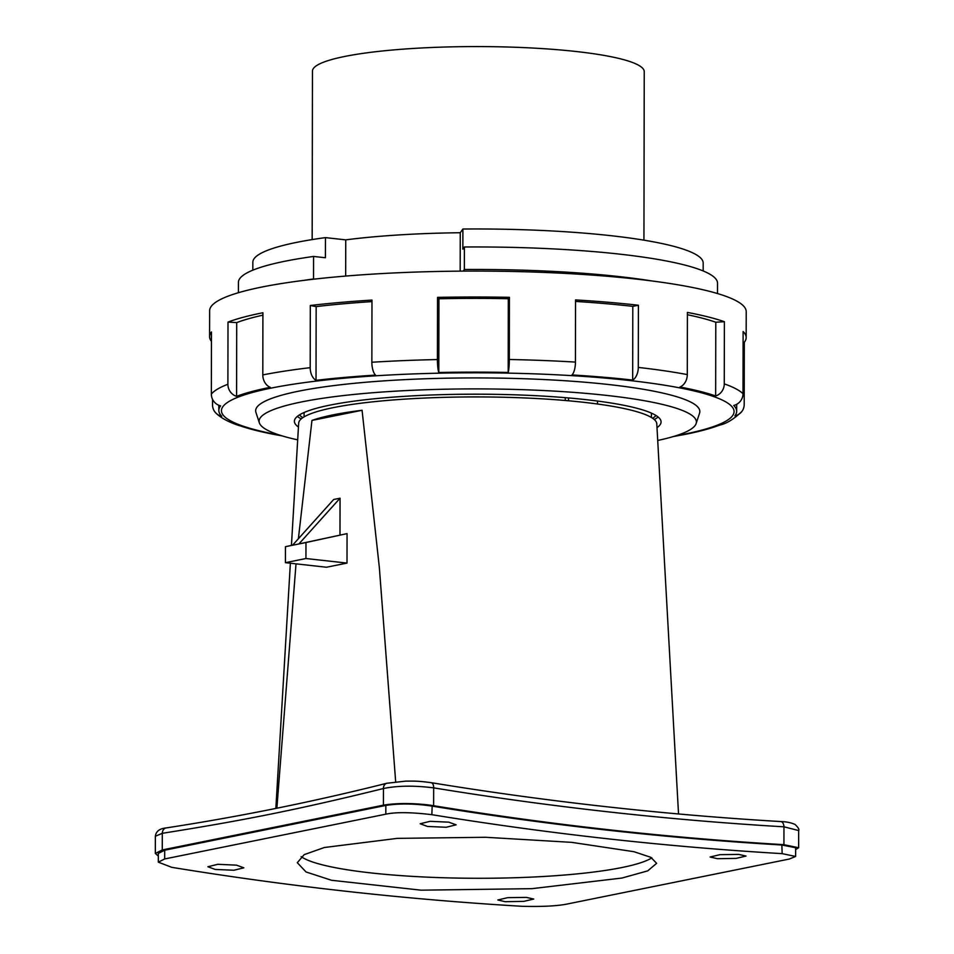 <?xml version="1.0" encoding="UTF-8"?>
<svg xmlns="http://www.w3.org/2000/svg" width="954" height="954" viewBox="0 0 954 954"><rect width="100%" height="100%" fill="white"/><g stroke="black" fill="none" stroke-linecap="round" stroke-linejoin="round"><path stroke-width="1.43" d="M311.958 420.428L362.067 410.28A179.483 26.843 -179.9 0 0 332.91 414.895A179.483 26.843 0.1 0 0 311.958 420.428L298.387 538.736M395.671 781.767L379.346 567.523L362.067 410.28M276.863 808.217L296.014 563.85M347.006 563.087L326.495 567.236L285.425 562.669L305.936 558.519L347.006 563.087L347.065 533.608L298.888 543.959L340.053 498.203L339.982 535.039M292.639 545.128L285.449 546.69L292.52 545.259L333.685 499.491L340.053 498.203M291.435 545.39L298.674 423.159A179.066 26.772 0.1 0 1 333.256 407.644A179.066 26.772 -179.9 0 1 568.489 400.775L568.501 397.937M678.532 813.965L656.781 423.791A179.066 26.772 -179.9 0 0 597.478 404.007A179.066 26.772 -179.9 0 0 568.489 400.775M597.478 404.007L597.49 401.05M565.293 400.501L565.293 397.663M651.856 857.873A179.662 26.867 0.1 0 1 621.936 867.532A179.662 26.867 0.1 0 1 439.055 877.608A179.662 26.867 0.1 0 1 301.142 856.632M397.281 838.375L485.61 837.278L571.744 842.358L633.981 851.707L650.878 857.348L656.626 863.322L647.718 870.871L621.913 878.05L531.998 888.663L421.096 890.177L331.503 880.268L306.055 871.968L297.302 862.702L304.207 854.629L324.348 847.51L397.281 838.375M795.624 856.453L782.149 853.639A5123.338 4087.842 -101.4 0 1 431.852 814.68C410.971 812.188 395.624 812.021 385.81 814.179L164.672 858.958L158.316 862.166L171.792 867.341A5123.338 4087.842 -101.4 0 0 522.088 906.3C542.909 906.813 558.257 905.978 568.119 903.832L789.268 859.053L795.624 856.453L795.648 847.724L781.863 845.005L783.628 844.648A5114.632 4080.902 -101.4 0 1 433.927 805.76L433.629 805.713C420.595 803.602 399.714 802.374 383.413 805.164L162.275 849.942L155.335 853.436L158.316 856.084M236.485 865.147L243.83 867.818L233.933 870.239L215.246 869.452L207.9 866.745L217.81 864.3L236.485 865.147M526.381 897.392L533.739 899.05L523.829 901.375L505.155 901.685L497.809 899.992L507.707 897.654L526.381 897.392M738.682 854.402L746.028 856.06L736.13 858.385L717.444 858.695L710.098 857.002L719.996 854.665L738.682 854.402M448.774 822.157L456.119 824.828L446.222 827.261L427.547 826.462L420.189 823.755L430.099 821.322L448.774 822.157M782.149 853.639L781.863 845.005A5114.632 4080.902 -101.4 0 1 432.162 806.118C414.93 803.554 399.487 803.328 385.833 805.426L164.696 850.205L162.275 849.942L162.299 833.307C236.902 821.477 292.532 810.983 383.448 788.529C397.496 785.643 414.239 785.428 433.665 787.861A5096.602 4066.508 78.6 0 0 783.961 826.82L798.665 830.552M795.636 849.585L798.641 847.736L783.628 844.648M431.852 814.68L432.162 806.118L433.927 805.76M155.359 836.253L162.299 833.307A5.986 4.806 81.3 0 1 166.223 827.917L166.223 827.917C239.74 816.636 313.27 801.742 386.811 783.258L386.811 783.258A5.986 4.746 75.9 0 0 383.448 788.529L383.413 805.164L385.833 805.426L385.81 814.179M158.316 862.166L158.328 853.436L164.696 850.205L164.672 858.958M292.52 545.259L305.972 542.528L305.936 558.519M285.449 546.69L285.425 562.669M347.065 533.608L305.972 542.528M312.161 239.585L312.459 71.097A165.889 24.804 0.1 0 1 344.227 56.56A165.889 24.804 -179.9 0 1 529.697 47.879A165.889 24.804 -179.9 0 1 644.236 71.669L643.938 240.169M252.822 270.161L252.834 262.255A225.18 33.676 0.1 0 1 325.445 237.618L345.742 239.859A200.626 30.003 -179.9 0 1 460.257 232.728L462.893 229.02A225.18 33.676 0.1 0 1 703.181 263.042L703.17 270.948M238.405 292.711L238.428 282.36A239.549 35.823 0.1 0 1 313.568 256.447L313.532 278.95L314.737 279.081M313.568 256.447L325.409 257.747L325.445 237.618M345.67 276.064L345.742 239.859M463.191 271.115L464.348 269.493A239.549 35.823 -179.9 0 1 652.119 280.989M313.532 278.95A239.549 35.823 -179.9 0 0 303.837 280.381M460.186 271.139L460.257 232.728M462.893 229.02L462.857 249.161L464.383 246.991L464.348 269.493M464.383 246.991A239.549 35.823 0.1 0 1 717.527 283.195L717.503 293.558M211.43 341.353A268.289 40.116 0.1 0 1 209.594 336.655L209.642 310.73A268.289 40.116 -179.9 0 1 286.725 282.73A268.289 40.116 0.1 0 1 579.65 274.251A268.289 40.116 0.1 0 1 746.219 311.672L746.171 337.585A268.289 40.116 0.1 0 1 744.311 342.283L744.203 404.46A11.973 11.758 38.4 0 1 741.699 411.675C734.079 418.878 727.103 423.278 720.759 424.84A11.973 11.031 69.1 0 1 718.911 425.353A258.928 38.72 -179.9 0 1 685.222 434.368A11.973 9.492 78.8 0 0 685.473 434.32A11.973 9.492 78.8 0 0 685.735 434.261M371.857 362.246A11.973 4.675 -93.6 0 0 375.53 375.101A258.928 38.72 -179.9 0 0 316.024 380.336A11.973 7.393 -96.7 0 1 310.205 367.672L310.312 305.495A268.289 40.116 0.1 0 1 371.977 300.081L371.857 362.246A268.289 40.116 0.1 0 1 437.421 359.563L437.528 297.386A268.289 40.116 0.1 0 1 509.412 297.326L509.305 359.503A268.289 40.116 0.1 0 1 575.441 362.091L575.548 299.914A268.289 40.116 0.1 0 1 638.405 305.244L638.286 367.421A268.289 40.116 0.1 0 1 687.297 374.588L687.405 312.423A268.289 40.116 0.1 0 1 724.384 321.701L724.265 383.878A268.289 40.116 0.1 0 1 743.011 393.716L743.118 331.539A268.289 40.116 0.1 0 1 746.171 337.585M736.691 404.305L736.679 411.305A258.928 38.72 -179.9 0 1 734.89 415.837A11.973 11.758 38.4 0 0 741.699 411.675M736.679 411.305A258.928 38.72 -179.9 0 0 733.733 405.462A11.973 11.71 -45.4 0 0 743.011 393.716M687.297 374.588A11.973 9.242 -79.3 0 1 679.963 387.014A258.928 38.72 -179.9 0 1 715.655 395.97A11.973 10.876 -70.7 0 0 724.265 383.878M575.441 362.091A11.973 4.305 -86.6 0 1 572.018 374.946A258.928 38.72 -179.9 0 1 632.669 380.086A11.973 7.083 -83.5 0 0 638.286 367.421M437.421 359.563A11.973 1.789 -91.2 0 0 438.804 372.501A258.928 38.72 -179.9 0 1 508.184 372.454A11.973 1.383 -88.9 0 0 509.305 359.503M218.824 405.271L218.824 410.399A258.928 38.72 -179.9 0 1 220.612 405.855A11.973 11.758 -141.6 0 1 211.347 394.121A268.289 40.116 0.1 0 1 227.899 384.259A11.973 11.031 -110.9 0 0 236.592 396.339A258.928 38.72 -179.9 0 1 270.28 387.324A11.973 9.492 -101.2 0 1 262.803 374.922L262.91 312.745A268.289 40.116 0.1 0 0 228.006 322.082L236.711 322.607A258.928 38.72 0.1 0 1 262.91 315.166M218.824 410.399A258.928 38.72 -179.9 0 0 221.769 416.23A11.973 11.71 134.6 0 1 212.539 404.878L212.551 399.356M282.122 435.883L275.384 434.654A11.973 9.242 100.7 0 0 275.539 434.69A258.928 38.72 -179.9 0 1 239.848 425.722A11.973 10.876 109.3 0 1 238.321 425.329C228.4 421.966 220.946 417.912 215.974 413.165M209.594 336.655A268.289 40.116 0.1 0 1 211.454 331.944L211.347 394.121M227.899 384.259L228.006 322.082M236.592 396.339L236.711 322.607M696.122 423.588A218.657 32.698 0.1 0 0 565.579 391.808A218.657 32.698 0.1 0 0 321.903 398.402A218.657 32.698 -179.9 0 0 259.345 422.825L255.922 412.378A222.091 33.211 -179.9 0 1 319.483 387.562A222.091 33.211 0.1 0 1 566.974 380.873A222.091 33.211 0.1 0 1 699.568 413.154L696.122 423.588A218.657 32.698 0.1 0 1 657.711 440.474M259.345 422.825A218.657 32.698 -179.9 0 0 297.684 439.854M298.447 427.034A183.335 27.416 -179.9 0 1 294.392 421.286A183.335 27.416 -179.9 0 1 347.077 402.147A183.335 27.416 0.1 0 1 547.25 396.351A183.335 27.416 0.1 0 1 661.074 421.918A183.335 27.416 0.1 0 1 656.996 427.654M658.129 417.029A183.335 27.416 0.1 0 1 654.265 419.522M297.35 416.397A183.335 27.416 -179.9 0 0 301.214 418.913M655.982 415.491A179.662 26.867 0.1 0 1 652.631 418.269M299.496 414.871A179.662 26.867 -179.9 0 0 302.847 417.661M310.312 305.495L316.156 306.604A258.928 38.72 0.1 0 1 371.965 301.607M316.024 380.336L316.156 306.604M437.528 297.386L438.935 298.769A258.928 38.72 0.1 0 1 508.315 298.721L509.412 297.326M438.804 372.501L438.935 298.769M508.184 372.454L508.315 298.721M575.548 301.428A258.928 38.72 0.1 0 1 632.8 306.353L638.405 305.244M632.669 380.086L632.8 306.353M687.405 314.725A258.928 38.72 0.1 0 1 715.786 322.237L724.384 321.701M715.655 395.97L715.786 322.237M743.094 342.259L744.311 342.283M386.811 783.258L405.641 781.135C413.487 781.147 416.791 780.73 431.089 782.662L431.089 782.662A5.986 3.458 99.3 0 1 433.665 787.861L433.629 805.713M431.089 782.662C547.644 801.718 664.211 814.68 780.777 821.561L780.777 821.561A5.986 3.53 93.4 0 1 783.961 826.82L783.926 844.66M262.803 374.922A268.289 40.116 0.1 0 1 286.582 370.82A268.289 40.116 0.1 0 1 310.205 367.672M279.689 435.119A256.316 38.327 0.1 0 1 295.096 383.937A256.316 38.327 0.1 0 1 649.221 382.936A256.316 38.327 0.1 0 1 675.73 435.811M290.374 563.23L275.849 808.42M651.415 413.118L651.415 417.494M304.064 416.886L304.076 412.522M780.777 821.561C786.239 821.68 791.021 822.658 795.111 824.483C798.307 827.583 799.488 829.586 798.665 830.505L798.641 847.701M155.335 853.436L155.359 836.205C155.967 831.328 159.592 828.573 166.223 827.917M673.297 436.562L685.473 434.32"/></g></svg>
